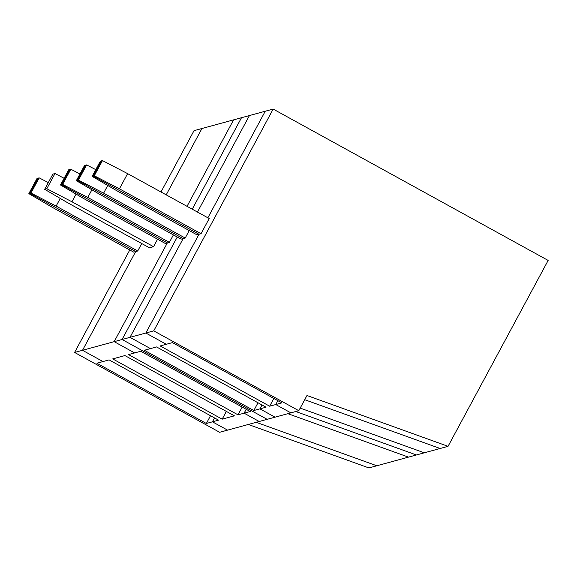 <?xml version="1.0" encoding="UTF-8"?>
<svg xmlns="http://www.w3.org/2000/svg" width="577" height="577" viewBox="0 0 577 577"><rect width="100%" height="100%" fill="white"/><g stroke="black" fill="none" stroke-linecap="round" stroke-linejoin="round"><path stroke-width="0.87" d="M76.337 180.68L99.54 194.247L181.128 239.152L185.203 238.041L103.615 193.136L78.465 180.096L86.644 164.907L85.584 165.195L77.405 180.385L76.337 180.68L84.516 165.484L85.584 165.195L77.405 180.385L183.169 238.597L129.998 337.343L150.46 348.602L144.351 350.268L253.83 410.521L259.938 408.862L275.049 417.178L267.137 419.335L122.086 339.5L177.262 237.024L122.086 339.5L82.511 350.297L102.973 361.555L96.864 363.221L206.35 423.482L212.451 421.816L227.562 430.132L219.649 432.288L74.599 352.453L129.775 249.978M448.048 446.331L548.15 260.429L273.166 109.075L153.742 330.859L298.792 410.694L306.971 395.505L448.048 446.331L424.304 452.808L300.191 408.098L424.304 452.808L416.392 454.972L295.785 411.516L416.392 454.972L408.48 457.128L287.865 413.68L408.48 457.128L368.905 467.925L248.298 424.47M192.249 209.199L241.503 117.708L192.249 209.199M298.792 410.694L290.873 412.858L275.77 404.542L277.854 400.662L275.77 404.542L281.872 402.876L172.393 342.615L166.284 344.281L145.83 333.023L122.086 339.5L267.137 419.335L227.562 430.132L212.451 421.816L214.536 417.936L212.451 421.816L218.56 420.15L109.075 359.889L102.973 361.555L82.511 350.297L74.599 352.453M253.83 410.521L258.006 402.768M153.742 330.859L145.83 333.023L166.284 344.281L160.182 345.948L269.661 406.208L275.77 404.542L290.873 412.858L275.049 417.178L259.938 408.862L262.023 404.982L259.938 408.862L266.04 407.196L156.562 346.936L150.46 348.602L129.998 337.343L183.169 238.597L77.405 180.385L78.465 180.096M273.166 109.075L265.247 111.231L207.871 217.796L265.247 111.231L249.423 115.551L197.457 212.062L249.423 115.551L201.936 128.505L166.205 194.867L201.936 128.505L194.016 130.669L160.997 191.997M440.136 448.495L304.714 399.702L440.136 448.495M201.027 233.728L198.993 234.284L93.229 176.064L101.408 160.875L100.348 161.171L92.169 176.36L115.371 189.927L196.959 234.839L198.993 234.284L145.83 333.023L198.993 234.284L93.229 176.064L101.408 160.875L102.475 160.586L127.618 173.627L209.213 218.532L201.027 233.728L119.439 188.816L127.618 173.627M103.615 193.136L107.74 185.469M86.644 164.907L95.782 169.645M189.22 230.576L185.203 238.041M119.439 188.816L94.296 175.776L92.169 176.36M269.661 406.208L273.837 398.455M94.296 175.776L102.475 160.586M28.85 193.634L37.029 178.444L38.096 178.149L29.917 193.338L135.682 251.558L82.511 350.297L135.682 251.558L137.715 251.002L56.128 206.09L30.985 193.05L29.917 193.338L135.682 251.558L133.648 252.113L52.053 207.201L28.85 193.634L29.917 193.338L38.096 178.149L39.164 177.86L48.295 182.599M256.21 422.314L376.817 465.769L256.21 422.314M206.35 423.482L210.518 415.728M173.396 234.897L169.371 242.362L167.337 242.917L114.174 341.656L134.629 352.922L128.52 354.581L238.005 414.841L244.107 413.175L259.217 421.491L244.107 413.175L250.216 411.509L140.73 351.256L134.629 352.922L114.174 341.656L167.337 242.917L61.573 184.705L60.506 184.993L83.715 198.567L165.303 243.472L167.337 242.917L61.573 184.705L69.752 169.515L70.82 169.22L79.951 173.958M222.174 419.162L112.695 358.901L124.906 355.569L234.385 415.829L222.174 419.162L226.35 411.408M169.371 242.362L87.783 197.457L62.641 184.416L61.573 184.705L69.752 169.515L68.685 169.804L60.506 184.993M157.564 239.217L153.547 246.682L71.952 201.777L76.085 194.103M71.952 201.777L46.809 188.729L54.988 173.54L64.126 178.279M238.005 414.841L242.181 407.088M246.199 409.302L244.107 413.175L246.199 409.302M187.035 206.328L233.591 119.872L187.035 206.328M46.809 188.729L44.681 189.314L67.884 202.888L149.472 247.793L153.547 246.682M141.733 243.53L137.715 251.002M44.681 189.314L52.86 174.124L54.988 173.54M30.985 193.05L39.164 177.86M56.128 206.09L60.253 198.423M87.783 197.457L91.916 189.783M62.641 184.416L70.82 169.22"/></g></svg>
